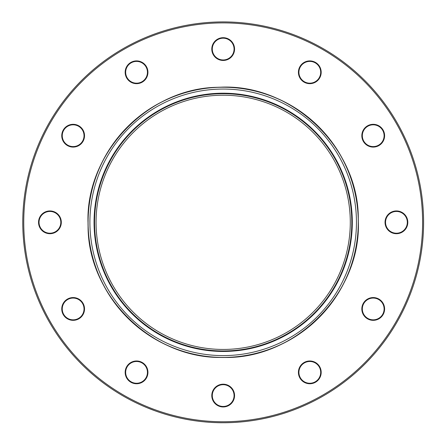 <?xml version="1.0" encoding="UTF-8"?>
<svg xmlns="http://www.w3.org/2000/svg" width="445" height="445" viewBox="0 0 445 445"><rect width="100%" height="100%" fill="white"/><g stroke="black" fill="none" stroke-linecap="round" stroke-linejoin="round"><path stroke-width="0.67" d="M22.762 222.328A200.417 200.417 0 0 1 323.387 48.761A200.417 200.417 0 0 1 323.387 395.889A200.417 200.417 0 0 1 22.762 222.328M297.182 408.588L293.11 410.145M294.579 409.589L293.316 410.068M297.182 408.577L295.43 409.261M283.649 413.399L289.378 411.492M272.474 416.592L273.263 416.392M276.05 415.652L278.342 414.996M278.275 415.018L276.701 415.463M270.866 416.982L263.879 418.573M227.868 422.683L226.494 422.711M219.808 422.711L218.434 422.683M170.774 415.769L170.346 415.652M170.402 415.669L170.085 415.58M169.211 415.335L170.958 415.825M172.805 416.314L175.113 416.893M171.447 415.947L170.296 415.636M159.36 412.309L156.512 411.33M154.804 410.718L147.684 407.976L154.804 410.718M182.205 418.506L183.017 418.684A200.417 200.417 0 0 0 183.145 418.712L183.145 418.701M187.712 419.579L187.306 419.502M186.182 419.296L185.832 419.229M187.017 419.451L189.637 419.924M244.939 421.565L240.506 421.999L244.939 421.565A200.417 200.417 0 0 0 245.073 421.549L249.506 421.003L245.073 421.549M61.755 308.952A11.386 11.386 0 0 1 78.832 299.09A11.386 11.386 0 0 1 78.832 318.809A11.386 11.386 0 0 1 61.755 308.952M38.543 222.328A11.386 11.386 0 0 1 55.619 212.465A11.386 11.386 0 0 1 55.619 232.184A11.386 11.386 0 0 1 38.543 222.328M61.755 135.703A11.386 11.386 0 0 1 78.832 125.84A11.386 11.386 0 0 1 78.832 145.56A11.386 11.386 0 0 1 61.755 135.703M125.167 72.285A11.386 11.386 0 0 1 142.244 62.428A11.386 11.386 0 0 1 142.244 82.147A11.386 11.386 0 0 1 125.167 72.285M211.792 49.072A11.386 11.386 0 0 1 228.869 39.216A11.386 11.386 0 0 1 228.869 58.935A11.386 11.386 0 0 1 211.792 49.072M298.417 72.285A11.386 11.386 0 0 1 315.494 62.428A11.386 11.386 0 0 1 315.494 82.147A11.386 11.386 0 0 1 298.417 72.285M361.83 135.703A11.386 11.386 0 0 1 378.912 125.84A11.386 11.386 0 0 1 378.912 145.56A11.386 11.386 0 0 1 361.83 135.703M385.042 222.328A11.386 11.386 0 0 1 402.119 212.465A11.386 11.386 0 0 1 402.119 232.184A11.386 11.386 0 0 1 385.042 222.328M361.83 308.952A11.386 11.386 0 0 1 378.912 299.09A11.386 11.386 0 0 1 378.912 318.809A11.386 11.386 0 0 1 361.83 308.952M298.417 372.365A11.386 11.386 0 0 1 315.494 362.508A11.386 11.386 0 0 1 315.494 382.227A11.386 11.386 0 0 1 298.417 372.365M125.167 372.365A11.386 11.386 0 0 1 142.244 362.508A11.386 11.386 0 0 1 142.244 382.227A11.386 11.386 0 0 1 125.167 372.365M211.792 395.577A11.386 11.386 0 0 1 228.869 385.715A11.386 11.386 0 0 1 228.869 405.434A11.386 11.386 0 0 1 211.792 395.577M23.752 222.328A199.427 199.427 0 0 0 322.892 395.032A199.427 199.427 0 0 0 322.892 49.618A199.427 199.427 0 0 0 23.752 222.328M223.179 95.213A127.114 127.114 0 0 1 333.261 285.885A127.114 127.114 0 0 1 113.091 285.885A127.114 127.114 0 0 1 223.179 95.213A127.114 127.114 0 0 1 333.261 285.885A127.114 127.114 0 0 1 113.091 285.885A127.114 127.114 0 0 1 223.179 95.213M94.051 222.328A129.128 129.128 0 0 0 287.743 334.151A129.128 129.128 0 0 0 287.743 110.499A129.128 129.128 0 0 0 94.051 222.328M223.179 87.164A135.163 135.163 0 0 0 88.015 222.328A135.163 135.163 0 0 0 223.179 357.485A135.163 135.163 0 0 0 358.336 222.328A135.163 135.163 0 0 0 223.179 87.164M223.179 355.599A133.272 133.272 0 0 0 356.451 222.328A133.272 133.272 0 0 0 223.179 89.05A133.272 133.272 0 0 0 89.901 222.328A133.272 133.272 0 0 0 223.179 355.599M153.864 410.385L148.713 408.404M153.047 410.068L152.107 409.717M161.096 412.893L156.685 411.397M160.562 412.71L160.089 412.554M158.498 412.014L156.957 411.486M167.698 414.907L167.698 414.918A200.417 200.417 0 0 1 163.671 413.711L163.671 413.711M170.118 415.597L174.418 416.726A200.417 200.417 0 0 0 174.568 416.765M170.908 415.814L169.556 415.446M170.402 415.675L169.178 415.341M182.205 418.517L183.017 418.684M190.315 420.036L189.854 419.963M191.878 420.28L191.878 420.291A200.417 200.417 0 0 1 184.758 419.034L184.758 419.034M196.718 420.987L196.718 420.998A200.417 200.417 0 0 1 192.685 420.419L192.685 420.419M197.519 421.092L197.519 421.103A200.417 200.417 0 0 0 202.492 421.682L202.492 421.671M209.478 422.272L209.478 422.283A200.417 200.417 0 0 1 208.538 422.216L208.538 422.205M204.372 421.854L204.372 421.866A200.417 200.417 0 0 0 208.538 422.216M215.252 422.583L215.252 422.594A200.417 200.417 0 0 1 211.225 422.394L211.225 422.394M219.78 422.722L217.132 422.661M221.582 422.744L220.047 422.728M222.2 422.739L221.582 422.733M218.35 422.683L217.205 422.65M230.432 422.611L225.192 422.739M230.165 422.617L229.642 422.633M236.206 422.316L236.206 422.327A200.417 200.417 0 0 0 237.819 422.216L237.819 422.205M235.266 422.377L235.266 422.383A200.417 200.417 0 0 0 236.206 422.327M269.926 417.221L266.894 417.922M281.88 413.95L281.88 413.961A200.417 200.417 0 0 0 288.727 411.725M288.633 411.759L288.076 411.942M285.746 412.732L282.82 413.672M298.267 408.143L298.267 408.154A200.417 200.417 0 0 1 297.327 408.527M291.553 410.718L291.553 410.724A200.417 200.417 0 0 0 292.493 410.385M212.287 395.577A10.891 10.891 0 0 0 228.624 405.006A10.891 10.891 0 0 0 228.624 386.143A10.891 10.891 0 0 0 212.287 395.577M298.912 372.365A10.891 10.891 0 0 0 315.249 381.799A10.891 10.891 0 0 0 315.249 362.936A10.891 10.891 0 0 0 298.912 372.365M362.325 308.952A10.891 10.891 0 0 0 378.662 318.381A10.891 10.891 0 0 0 378.662 299.518A10.891 10.891 0 0 0 362.325 308.952M385.537 222.328A10.891 10.891 0 0 0 401.874 231.756A10.891 10.891 0 0 0 401.874 212.894A10.891 10.891 0 0 0 385.537 222.328M362.325 135.703A10.891 10.891 0 0 0 378.662 145.131A10.891 10.891 0 0 0 378.662 126.269A10.891 10.891 0 0 0 362.325 135.703M298.912 72.285A10.891 10.891 0 0 0 315.249 81.719A10.891 10.891 0 0 0 315.249 62.856A10.891 10.891 0 0 0 298.912 72.285M212.287 49.072A10.891 10.891 0 0 0 228.624 58.506A10.891 10.891 0 0 0 228.624 39.644A10.891 10.891 0 0 0 212.287 49.072M125.662 72.285A10.891 10.891 0 0 0 142 81.719A10.891 10.891 0 0 0 142 62.856A10.891 10.891 0 0 0 125.662 72.285M62.25 135.703A10.891 10.891 0 0 0 78.581 145.131A10.891 10.891 0 0 0 78.581 126.269A10.891 10.891 0 0 0 62.25 135.703M39.038 222.328A10.891 10.891 0 0 0 55.369 231.756A10.891 10.891 0 0 0 55.369 212.894A10.891 10.891 0 0 0 39.038 222.328M62.25 308.952A10.891 10.891 0 0 0 78.581 318.381A10.891 10.891 0 0 0 78.581 299.518A10.891 10.891 0 0 0 62.25 308.952M125.662 372.365A10.891 10.891 0 0 0 142 381.799A10.891 10.891 0 0 0 142 362.936A10.891 10.891 0 0 0 125.662 372.365M223.179 93.706A128.622 128.622 0 0 0 111.79 286.636A128.622 128.622 0 0 0 334.568 286.636A128.622 128.622 0 0 0 223.179 93.706M223.179 357.407A135.08 135.08 0 0 1 106.194 154.782A135.08 135.08 0 0 1 340.164 154.782A135.08 135.08 0 0 1 223.179 357.407C152.246 359.605 86.736 295.035 88.093 224.447C84.517 153.937 147.968 87.342 218.934 87.287C291.303 82.687 359.777 148.118 358.264 220.203C362.041 292.204 295.658 359.755 223.179 357.43"/></g></svg>
